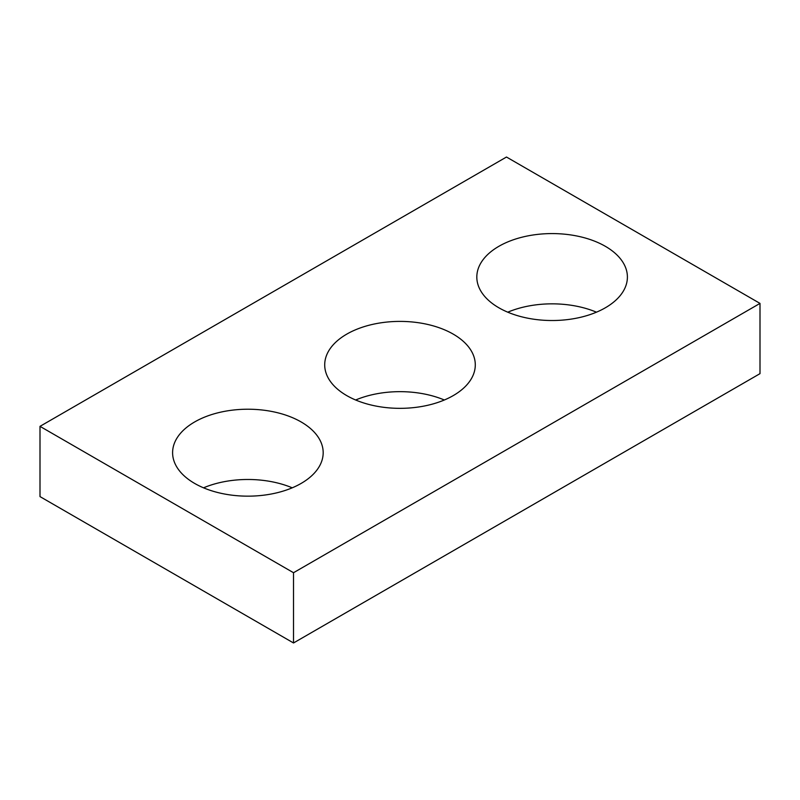 <?xml version="1.0" encoding="UTF-8"?>
<svg xmlns="http://www.w3.org/2000/svg" width="800" height="800" viewBox="0 0 800 800"><rect width="100%" height="100%" fill="white"/><g stroke="black" fill="none" stroke-linecap="round" stroke-linejoin="round"><path stroke-width="1.2" d="M760 303.4L506.48 157.03L40 426.35L40 496.6L293.52 642.97L760 373.65L760 303.4L293.52 572.72L293.52 642.97M40 426.35L293.52 572.72M346.76 395.61A75.29 43.47 0 0 0 428.81 405.03A75.29 43.47 0 0 0 475.29 364.87A75.29 43.47 0 0 0 400 321.4A75.29 43.47 0 0 0 324.71 364.87A75.29 43.47 0 0 0 346.76 395.61M444.35 400A75.29 43.47 0 0 0 355.65 400M194.65 483.43A75.29 43.47 0 0 0 276.7 492.85A75.29 43.47 0 0 0 323.18 452.69A75.29 43.47 0 0 0 247.89 409.22A75.29 43.47 0 0 0 172.6 452.69A75.29 43.47 0 0 0 194.65 483.43M292.23 487.82A75.29 43.47 0 0 0 203.54 487.82M498.87 307.79A75.29 43.47 0 0 0 580.93 317.21A75.29 43.47 0 0 0 627.4 277.05A75.29 43.47 0 0 0 552.11 233.58A75.29 43.47 0 0 0 476.82 277.05A75.29 43.47 0 0 0 498.87 307.79M596.46 312.18A75.29 43.47 0 0 0 507.77 312.18"/></g></svg>
